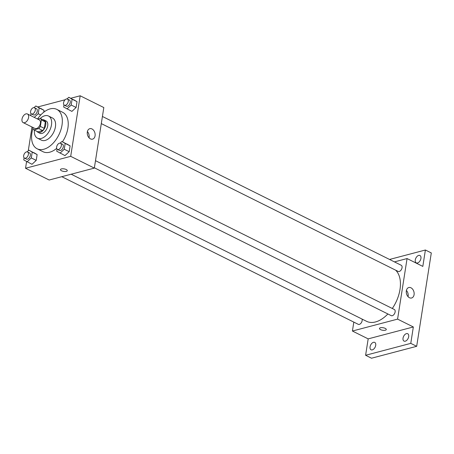 <?xml version="1.0" encoding="UTF-8"?>
<svg xmlns="http://www.w3.org/2000/svg" width="454" height="454" viewBox="0 0 454 454"><rect width="100%" height="100%" fill="white"/><g stroke="black" fill="none" stroke-linecap="round" stroke-linejoin="round"><path stroke-width="0.68" d="M24.601 122.705A4.818 2.894 116.5 0 1 23.143 122.597A4.818 2.894 116.5 0 1 22.7 116.996A4.818 2.894 116.5 0 1 27.439 113.977A4.818 2.894 116.5 0 1 28.324 118.505A4.818 2.894 116.5 0 1 24.601 122.705M27.439 113.977L39.254 119.862A4.818 2.894 116.5 0 1 40.139 124.39A4.818 2.894 116.5 0 1 36.416 128.584A4.818 2.894 116.5 0 1 34.958 128.482L23.143 122.597M40.31 118.488L44.248 120.446A6.538 3.933 116.5 0 1 45.315 121.905L44.299 128.374L40.361 126.416L41.376 119.941A6.538 3.933 116.5 0 0 40.31 118.488L37.818 119.147M32.977 127.495L32.836 128.403A6.538 3.933 116.5 0 0 33.902 129.855L38.732 128.578A6.538 3.933 116.5 0 0 40.361 126.416M33.902 129.855L37.841 131.813L42.67 130.542L38.732 128.578M44.299 128.374A6.538 3.933 116.5 0 1 42.67 130.542M36.95 131.371A6.878 4.137 -63.5 0 0 37.977 132.29A6.878 4.137 -63.5 0 0 44.747 127.977A6.878 4.137 -63.5 0 0 44.112 119.975A6.878 4.137 -63.5 0 0 42.761 119.708M44.112 119.975L46.081 120.951A6.878 4.137 116.5 0 1 47.341 127.421A6.878 4.137 116.5 0 1 42.023 133.419A6.878 4.137 116.5 0 1 39.946 133.272L37.977 132.29M45.315 121.905L41.376 119.941M34.442 130.122A12.383 7.446 -63.5 0 0 37.495 138.198A12.383 7.446 -63.5 0 0 49.679 130.429A12.383 7.446 -63.5 0 0 48.533 116.025A12.383 7.446 -63.5 0 0 40.185 118.522M37.495 138.198L41.433 140.161A12.383 7.446 -63.5 0 0 53.617 132.392A12.383 7.446 -63.5 0 0 52.471 117.989L48.533 116.025M32.926 128.624A22.019 13.234 -63.5 0 0 31.899 133.045A22.019 13.234 -63.5 0 0 37.137 148.781A22.019 13.234 -63.5 0 0 58.799 134.974A22.019 13.234 -63.5 0 0 56.767 109.363A22.019 13.234 -63.5 0 0 37.54 119.005M56.767 109.363L62.675 112.308A22.019 13.234 116.5 0 1 62.465 141.79M56.682 148.367A22.019 13.234 116.5 0 1 49.696 152.203A22.019 13.234 116.5 0 1 43.045 151.727L37.137 148.781M34.277 117.382L38.221 113.727L39.135 107.899L44.055 110.35L43.766 112.206L44.055 110.35L35.826 105.981L34.05 107.621M63.991 104.914L63.662 107.019L71.891 111.389L76.113 107.484L77.027 101.656L68.798 97.287L67.022 98.927M26.582 161.556L25.538 168.252L70.699 156.341L80.182 95.783L70.762 98.263M65.121 99.755L37.795 106.957M31.996 127.007L28.273 150.773M24.102 157.816L23.773 159.922L32.001 164.297L36.224 160.387L37.132 154.559L28.903 150.189L27.127 151.829M57.068 149.122L56.739 151.227L64.973 155.597L69.19 151.693L70.103 145.865L61.875 141.495L60.098 143.135M80.182 95.783L103.813 107.547L94.33 168.105L49.168 180.017L25.538 168.252M94.33 168.105L70.699 156.341M90.42 138.867A5.414 3.825 -104.8 0 1 87.259 133.408A5.414 3.825 -104.8 0 1 89.813 128.669A5.414 3.825 -104.8 0 1 94.897 132.931A5.414 3.825 -104.8 0 1 92.576 139.14A5.414 3.825 -104.8 0 1 90.42 138.867M67.271 170.67A3.439 1.283 8.9 0 1 66.335 171.362A3.439 1.283 8.9 0 1 62.51 171.147A3.439 1.283 8.9 0 1 60.473 169.609A3.439 1.283 8.9 0 1 64.071 168.877A3.439 1.283 8.9 0 1 67.271 170.67A3.439 1.283 8.9 0 1 66.335 171.368A3.439 1.283 8.9 0 1 62.516 171.147A3.439 1.283 8.9 0 1 60.473 169.609M87.401 131.575A5.414 3.825 -104.8 0 1 89.046 137.806M387.886 313.964A29.612 17.797 116.5 0 1 375.498 321.948A29.612 17.797 116.5 0 1 366.548 321.307L71.17 174.217M395.604 270.153A29.612 17.797 116.5 0 1 392.307 308.482M94.375 167.804L391.234 315.632A3.439 2.066 -63.5 0 0 394.622 313.476A3.439 2.066 -63.5 0 0 394.305 309.475L95.493 160.676M362.065 319.077A3.439 2.066 116.5 0 1 361.611 322.249A3.439 2.066 116.5 0 1 359.307 324.4A3.439 2.066 116.5 0 1 358.268 324.326L61.789 176.691M102.417 116.468L401.228 265.267A3.439 2.066 116.5 0 1 401.858 268.501A3.439 2.066 116.5 0 1 399.197 271.498A3.439 2.066 116.5 0 1 398.158 271.424L101.299 123.596M353.819 322.113L352.423 331.034L397.585 319.122L407.068 258.559L394.447 261.89M410.774 343.366L416.681 346.311L371.514 358.217L365.606 355.278L410.774 343.366L413.339 326.965L397.585 319.122M352.423 331.034L368.177 338.877L365.606 355.278M416.681 346.311L431.3 252.946L425.392 250.006L389.56 259.455M407.068 258.559L422.822 266.407L425.392 250.006M409.429 297.728A5.414 3.825 -104.8 0 1 406.268 292.268A5.414 3.825 -104.8 0 1 408.827 287.53A5.414 3.825 -104.8 0 1 413.906 291.786A5.414 3.825 -104.8 0 1 411.585 297.994A5.414 3.825 -104.8 0 1 409.429 297.728M368.177 338.877L413.339 326.965M386.28 329.53A3.439 1.283 8.9 0 1 385.344 330.223A3.439 1.283 8.9 0 1 381.525 330.001A3.439 1.283 8.9 0 1 379.482 328.469A3.439 1.283 8.9 0 1 383.08 327.731A3.439 1.283 8.9 0 1 386.28 329.53A3.439 1.283 8.9 0 1 385.344 330.223A3.439 1.283 8.9 0 1 381.525 330.001A3.439 1.283 8.9 0 1 379.482 328.463M406.409 290.429A5.414 3.825 -104.8 0 1 408.055 296.661M420.932 258.44A4.126 2.48 116.5 0 1 416.267 262.877A4.126 2.48 116.5 0 1 415.887 258.076A4.126 2.48 116.5 0 1 419.95 255.488A4.126 2.48 116.5 0 1 420.932 258.44M375.713 345.358A4.126 2.48 116.5 0 1 371.049 349.796A4.126 2.48 116.5 0 1 370.668 344.995A4.126 2.48 116.5 0 1 374.732 342.407A4.126 2.48 116.5 0 1 375.713 345.358M408.685 336.664A4.126 2.48 116.5 0 1 404.02 341.102A4.126 2.48 116.5 0 1 403.64 336.3A4.126 2.48 116.5 0 1 407.703 333.713A4.126 2.48 116.5 0 1 408.685 336.664M60.047 153.151L64.269 149.241L65.177 143.413L61.875 141.495M60.524 143.26L62.493 144.241A3.439 2.066 116.5 0 1 63.123 147.476A3.439 2.066 116.5 0 1 60.467 150.473A3.439 2.066 116.5 0 1 59.429 150.399L57.459 149.423A3.439 2.066 116.5 0 1 57.142 145.416A3.439 2.066 116.5 0 1 60.524 143.26A3.439 2.066 116.5 0 1 61.154 146.494A3.439 2.066 116.5 0 1 58.498 149.497A3.439 2.066 116.5 0 1 57.459 149.423M64.973 155.597L69.19 151.693L64.269 149.241M69.19 151.693L70.103 145.865L65.177 143.413M70.103 145.865L66.795 143.946M66.971 108.937L71.193 105.033L72.101 99.205L68.798 97.287M67.447 99.051L69.417 100.033A3.439 2.066 116.5 0 1 70.047 103.268A3.439 2.066 116.5 0 1 67.391 106.264A3.439 2.066 116.5 0 1 66.352 106.191L64.383 105.209A3.439 2.066 116.5 0 1 64.065 101.208A3.439 2.066 116.5 0 1 67.447 99.051A3.439 2.066 116.5 0 1 68.077 102.286A3.439 2.066 116.5 0 1 65.421 105.288A3.439 2.066 116.5 0 1 64.383 105.209M71.891 111.389L76.113 107.484L71.193 105.033M76.113 107.484L77.027 101.656L72.101 99.205M77.027 101.656L73.718 99.738M27.075 161.845L31.298 157.935L32.211 152.107L28.903 150.189M27.552 151.954L29.521 152.936A3.439 2.066 116.5 0 1 30.157 156.17A3.439 2.066 116.5 0 1 27.495 159.172A3.439 2.066 116.5 0 1 26.457 159.093L24.488 158.117A3.439 2.066 116.5 0 1 24.17 154.116A3.439 2.066 116.5 0 1 27.552 151.954A3.439 2.066 116.5 0 1 28.188 155.189A3.439 2.066 116.5 0 1 25.526 158.191A3.439 2.066 116.5 0 1 24.488 158.117M32.001 164.297L36.224 160.387L31.298 157.935M36.224 160.387L37.132 154.559L32.211 152.107M37.132 154.559L33.829 152.64M31.025 113.608L30.713 115.605M39.135 107.899L35.826 105.981M34.476 107.746L36.445 108.727A3.439 2.066 116.5 0 1 37.08 111.962A3.439 2.066 116.5 0 1 34.419 114.958A3.439 2.066 116.5 0 1 33.38 114.885L31.411 113.909A3.439 2.066 116.5 0 1 31.093 109.902A3.439 2.066 116.5 0 1 34.476 107.746A3.439 2.066 116.5 0 1 35.111 110.98A3.439 2.066 116.5 0 1 32.45 113.982A3.439 2.066 116.5 0 1 31.411 113.909M40.746 114.987L38.221 113.727M44.055 110.35L40.746 108.432"/></g></svg>
